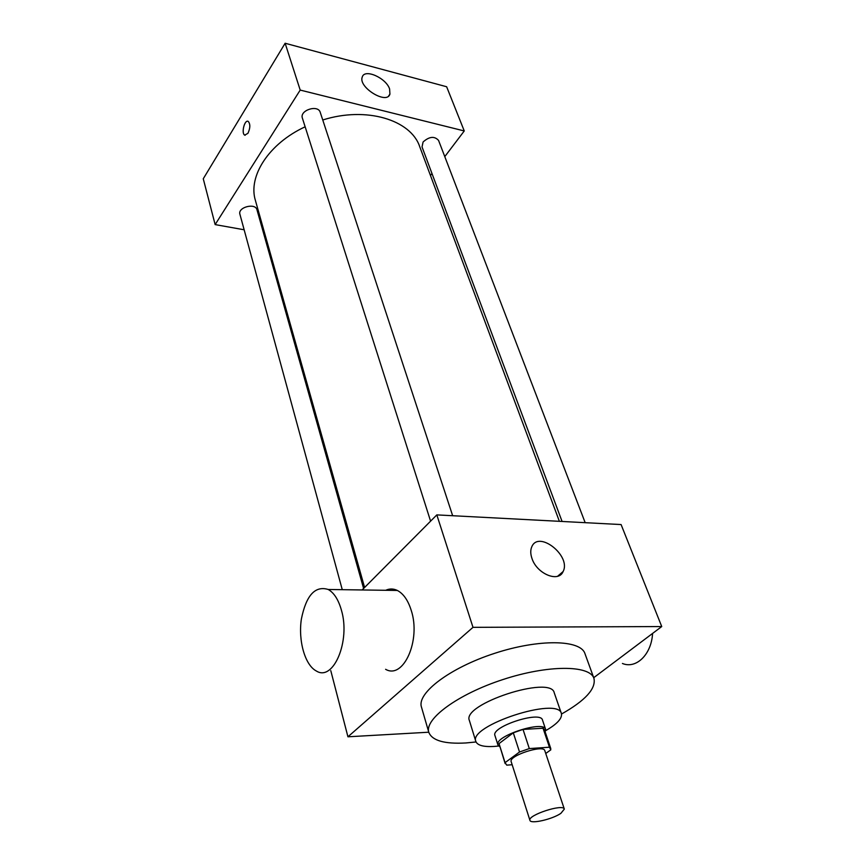 <?xml version="1.0" encoding="UTF-8"?>
<svg xmlns="http://www.w3.org/2000/svg" width="865" height="865" viewBox="0 0 865 865"><rect width="100%" height="100%" fill="white"/><g stroke="black" fill="none" stroke-linecap="round" stroke-linejoin="round"><path stroke-width="1.3" d="M560.888 813.338C552.281 819.35 530.494 824.313 529.931 820.344C527.282 815.219 563.439 803.401 564.326 809.099L560.888 813.338M529.931 820.344L511.172 761.643C508.317 755.815 543.663 744.268 544.799 750.658L564.326 809.099M505.138 763.568L499.029 743.608L513.291 732.806L523.022 729.411L543.058 728.254L549.437 747.209L529.315 748.582L519.519 751.999L505.063 762.649L506.749 765.147L512.156 764.736M545.739 753.48L550.843 749.814L549.437 747.209M543.058 728.254L544.431 729.746L550.8 748.636M545.166 731.92L545.61 729.346C543.901 719.907 493.731 736.299 497.926 744.927L499.808 746.755M497.926 744.927L494.942 735.531C490.714 726.741 540.69 710.414 542.463 719.994L545.61 729.346M523.022 729.411L529.315 748.582M499.029 743.608L505.063 762.649M513.291 732.806L519.519 751.999M545.674 730.655C557.201 724.016 562.445 718.285 561.385 713.484C558.336 696.238 468.106 725.724 475.837 741.446C477.426 745.392 483.567 747.057 494.261 746.441L498.662 746.03M561.385 713.484L554.227 692.746C550.94 674.916 461.488 704.153 469.371 720.48L475.837 741.446M561.536 714.025C585.346 700.553 596.147 688.681 593.952 678.398C589.8 664.936 547.934 664.742 502.943 679.544C457.899 694.163 424.228 719.053 428.824 732.374C432.143 740.624 444.491 744.149 465.878 742.959L476.031 741.975M428.824 732.374L421.45 707.029C416.692 693.157 449.832 667.877 494.402 653.41C538.917 638.759 580.588 639.581 584.945 653.594L593.952 678.398M593.704 677.717L661.736 626.552L472.993 627.341L347.935 736.796L428.781 732.212M330.787 670.656L347.935 736.796M661.736 626.552L621.092 524.558L436.825 514.891L362.121 589.962M531.975 558.466C530.407 553.914 530.364 549.999 531.813 546.723C538.733 529.953 571.505 556.033 563.093 571.56C558.606 582.902 536.83 573.873 531.975 558.466M436.825 514.891L472.993 627.341M385.693 590.287C389.564 588.503 393.445 588.568 397.359 590.46C403.447 593.671 408.075 600.332 411.253 610.463C421.136 640.251 403.404 679.771 385.617 669.305M652.578 633.429C651.507 654.459 636.175 669.261 622.432 663.477M341.416 610.171C338.442 599.683 334.041 592.795 328.224 589.476C315.087 585.464 306.124 595.39 301.344 619.243C298.144 640.803 304.977 665.163 316.363 671.013C333.339 681.88 350.693 640.987 341.416 610.171M364.598 587.476L255.424 200.507C247.855 176.395 268.68 143.655 305.14 126.798M322.753 119.986C366.209 106.146 410.94 119.835 419.763 146.791L559.385 521.325M585.173 522.676L438.566 140.411C434.457 135.935 429.3 136.465 423.082 141.99L422.034 146.931L562.077 521.465M342.27 589.681L239.919 214.271C237.551 207.254 255.413 202.572 256.97 209.784L363.603 588.47M430.586 521.152L302.393 118.159C299.377 110.255 318.093 104.243 320.266 112.407L452.654 515.724M444.783 156.619L464.256 130.95L300.198 90.079L215.147 224.597L244.146 229.776M263.576 233.247L264.722 233.453M430.456 175.498L431.97 173.508M464.256 130.95L446.643 86.749L285.136 43.25L203.264 178.774L215.147 224.597M285.136 43.25L300.198 90.079M389.607 88.987L389.92 94.123C386.882 105.054 357.84 87.149 362.273 76.985C364.587 68.378 386.147 77.958 389.607 88.987M247.941 133.329L244.719 135.124C241 133.351 244.719 119.013 248.287 121.446C250.428 124.149 250.309 128.107 247.941 133.329M245.13 135.286L244.719 135.124C241.238 133.513 244.287 120.116 247.887 121.284M409.102 76.639L413.816 77.904M278.811 53.727L278.433 54.344M292.175 45.142L297.441 46.559M219.31 152.218L218.975 152.77M563.093 571.56L557.622 576.252M328.224 589.476L397.359 590.46M388.623 95.993L389.92 94.123"/></g></svg>
